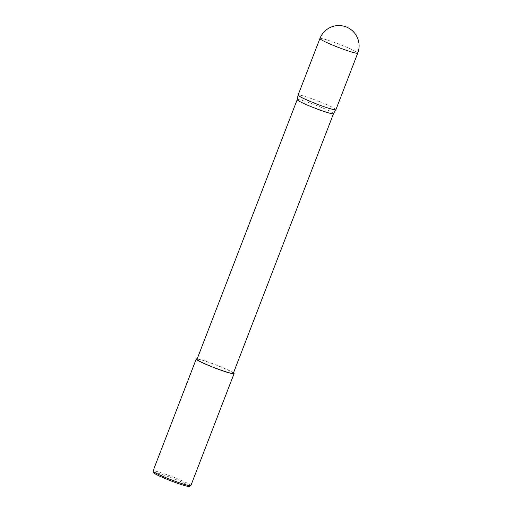<?xml version="1.0" encoding="UTF-8"?>
<svg xmlns="http://www.w3.org/2000/svg" width="512" height="512" viewBox="0 0 512 512"><rect width="100%" height="100%" fill="white"/><g stroke="black" fill="none" stroke-linecap="round" stroke-linejoin="round"><path stroke-width="0.38" stroke-dasharray="2.56 1.92" d="M335.91 109.683A20.269 1.626 21.1 0 0 333.498 107.853A20.269 1.626 21.1 0 0 312.493 98.97A20.269 1.626 21.1 0 0 298.086 95.091M233.312 373.338A19.462 1.562 21.1 0 0 230.995 371.578A19.462 1.562 21.1 0 0 210.829 363.046A19.462 1.562 21.1 0 0 196.998 359.322M333.51 113.67L333.51 113.658A19.462 1.562 21.1 0 0 331.194 111.898A19.462 1.562 21.1 0 0 311.027 103.373A19.462 1.562 21.1 0 0 297.197 99.648L297.197 99.648M153.741 472.723A19.059 1.53 -158.9 0 1 166.579 475.987A19.059 1.53 -158.9 0 1 187.014 484.582A19.059 1.53 -158.9 0 1 189.184 486.4M190.854 485.613A20.275 1.626 21.1 0 0 188.442 483.782A20.275 1.626 21.1 0 0 167.437 474.899A20.275 1.626 21.1 0 0 153.03 471.021M233.478 372.909A20.275 1.626 21.1 0 0 231.654 371.795A20.275 1.626 21.1 0 0 213.293 363.885A20.275 1.626 21.1 0 0 197.158 358.899M319.917 38.528A20.269 1.626 -158.9 0 1 329.562 40.755A20.269 1.626 -158.9 0 1 355.322 51.29A20.269 1.626 -158.9 0 1 357.741 53.12"/><path stroke-width="0.77" d="M300.506 96.922A20.269 1.626 21.1 0 0 321.376 105.76A20.269 1.626 21.1 0 0 335.904 109.702A20.269 1.626 21.1 0 0 335.91 109.683L357.741 53.12A20.269 1.626 -158.9 0 1 348.096 50.893A20.269 1.626 -158.9 0 1 322.33 40.358A20.269 1.626 -158.9 0 1 319.917 38.528L298.086 95.091A20.269 1.626 21.1 0 0 298.08 95.11A20.269 1.626 21.1 0 0 300.506 96.922M333.504 113.677A19.462 1.562 21.1 0 1 319.558 109.888A19.462 1.562 21.1 0 1 299.52 101.408A19.462 1.562 21.1 0 1 297.19 99.667A19.462 1.562 21.1 0 1 297.197 99.648L196.998 359.322A19.462 1.562 21.1 0 0 199.315 361.082A19.462 1.562 21.1 0 0 219.482 369.613A19.462 1.562 21.1 0 0 233.312 373.338L333.51 113.67A19.462 1.562 21.1 0 0 333.51 113.658L335.904 109.702M190.746 485.715L189.184 486.4A19.059 1.53 -158.9 0 1 175.04 482.406A19.059 1.53 -158.9 0 1 156 474.31A19.059 1.53 -158.9 0 1 153.741 472.723L153.043 471.162A20.275 1.626 21.1 0 0 155.443 472.851A20.275 1.626 21.1 0 0 175.706 481.466A20.275 1.626 21.1 0 0 190.746 485.715A20.275 1.626 21.1 0 0 190.854 485.613L234.067 373.626A20.275 1.626 21.1 0 0 233.478 372.909M197.158 358.899A20.275 1.626 21.1 0 0 196.243 359.034A20.275 1.626 21.1 0 0 198.656 360.864A20.275 1.626 21.1 0 0 219.661 369.747A20.275 1.626 21.1 0 0 234.067 373.626M196.243 359.034L153.03 471.021A20.275 1.626 21.1 0 0 153.043 471.162M357.741 53.12A20.269 20.269 0 0 0 348.55 28.038A20.269 20.269 0 0 0 319.917 38.528M297.19 99.667L298.08 95.11"/></g></svg>
